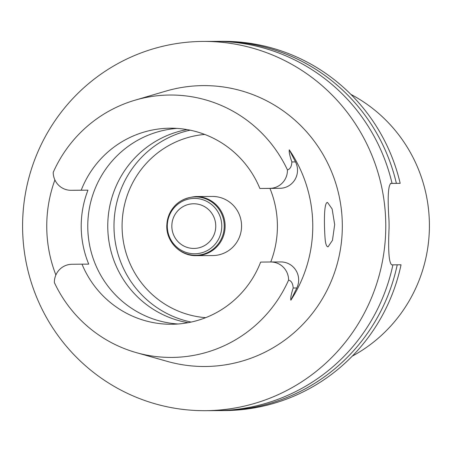 <?xml version="1.0" encoding="UTF-8"?>
<svg xmlns="http://www.w3.org/2000/svg" width="452" height="452" viewBox="0 0 452 452"><rect width="100%" height="100%" fill="white"/><g stroke="black" fill="none" stroke-linecap="round" stroke-linejoin="round"><path stroke-width="0.68" d="M203.202 41.426L214.384 41.364A184.631 181.597 89.7 0 1 392.048 183.382L390.844 183.393C388.104 185.631 387.488 197.942 388.997 220.327A184.631 181.597 89.7 0 1 389.076 227.876C388.042 250.335 388.912 262.652 391.698 264.832L392.901 264.827A184.631 181.597 89.7 0 1 216.344 410.619L205.168 410.676A184.631 181.597 89.7 0 1 22.6 227.983A184.631 181.597 89.7 0 1 203.202 41.426A184.631 181.597 89.7 0 1 385.776 225.085A184.631 181.597 89.7 0 1 205.168 410.676M390.596 183.422L396.376 183.359A184.631 181.597 -90.3 0 0 218.706 41.341A184.631 181.597 -90.3 0 0 216.542 41.369M218.706 41.341L222.514 41.324A184.631 181.597 -90.3 0 1 400.184 183.342L396.376 183.359M218.508 410.591A184.631 181.597 -90.3 0 0 220.672 410.597A184.631 181.597 -90.3 0 0 397.229 264.804L392.901 264.849M220.672 410.597L224.48 410.574A184.631 181.597 -90.3 0 0 401.037 264.787L397.229 264.804M400.184 183.342L390.511 183.444M392.048 183.382L390.709 183.399M280.737 261.934A18.035 17.735 89.7 0 1 280.828 261.934L270.759 261.985A18.035 17.735 -90.3 0 1 288.591 280.082A131.204 129.052 89.7 0 1 136.346 352.639L167.195 361.363A140.442 138.137 -90.3 0 0 342.322 225.316A140.442 138.137 -90.3 0 0 165.76 91.146L135.001 100.197A131.204 129.052 89.7 0 1 287.432 169.884A18.035 17.735 89.7 0 1 269.895 188.354L259.872 188.461A98.033 96.423 -90.3 0 0 170.376 128.198A98.033 96.423 -90.3 0 0 81.224 190.19L87.959 190.156A98.033 96.423 -90.3 0 0 88.733 264.132L81.998 264.166A98.033 96.423 89.7 0 0 171.421 324.259A98.033 96.423 89.7 0 0 260.646 262.092L270.663 261.985A18.035 17.735 -90.3 0 1 270.759 261.985A98.033 96.423 -90.3 0 0 269.946 188.411L279.963 188.303A18.035 17.735 -90.3 0 0 295.495 161.918L291.879 161.935C291.625 166.5 290.144 169.15 287.432 169.884M196.213 255.657L212.649 255.566A29.561 29.075 -90.3 0 0 241.566 225.853A29.561 29.075 -90.3 0 0 212.333 196.445L195.902 196.535A29.561 29.075 89.7 0 1 223.034 237.13A29.561 29.075 89.7 0 1 196.213 255.657C180.043 256.182 165.72 241.114 166.822 224.893C169.042 207.666 178.738 198.213 195.902 196.535A29.561 29.075 89.7 0 0 195.75 196.535M325.248 240.34C325.779 244.6 326.711 246.769 328.045 246.854L332.469 240.323L334.672 224.599L332.13 208.948L327.576 202.513C323.575 201.609 324.107 227.565 325.248 240.34M178.065 323.994A98.033 96.423 89.7 0 1 87.778 227.186A98.033 96.423 89.7 0 1 94.513 190.122A98.033 96.423 89.7 0 1 177.026 128.396M259.872 188.461L269.946 188.411M136.346 352.639A131.204 129.052 89.7 0 1 54.364 282.568A18.035 17.735 89.7 0 1 71.908 264.273L81.998 264.166M87.959 190.156L77.874 190.264A18.035 17.735 89.7 0 1 77.778 190.264L71.043 190.303A18.035 17.735 -90.3 0 1 53.212 172.381A131.204 129.052 89.7 0 1 135.001 100.197M71.043 190.303A18.035 17.735 -90.3 0 0 71.133 190.298L81.224 190.19M55.878 275.002A133.074 130.888 89.7 0 1 46.754 227.588A133.074 130.888 89.7 0 1 54.895 179.947M280.828 261.934A18.035 17.735 89.7 0 1 296.811 287.98L293.201 288.003C291.235 293.907 290.455 297.97 290.851 300.196L296.811 287.98M295.495 161.918L289.274 149.832A134.001 131.798 89.7 0 1 290.851 300.196M289.274 149.832C288.924 152.047 289.794 156.081 291.879 161.935M288.591 280.082C291.314 280.777 292.851 283.421 293.201 288.003M188.055 322.7A98.033 96.423 89.7 0 1 107.768 227.079A98.033 96.423 89.7 0 1 187.026 129.583M190.145 130.17A98.033 96.423 -90.3 0 0 113.989 226.531A98.033 96.423 -90.3 0 0 191.162 322.078M352.272 356.148A147.804 145.38 -90.3 0 0 429.4 224.079A147.804 145.38 -90.3 0 0 350.876 94.383M204.716 134.43A91.92 90.406 -90.3 0 0 122.085 226.486A91.92 90.406 -90.3 0 0 205.694 317.666M77.874 190.264L71.133 190.298M279.963 188.303L269.895 188.354M214.175 234.447A22.34 21.973 -90.3 0 0 190.704 203.993A22.34 21.973 -90.3 0 0 176.5 239.882A22.34 21.973 -90.3 0 0 214.175 234.447M219.802 236.441A27.691 27.239 89.7 0 1 173.099 243.182A27.691 27.239 89.7 0 1 190.704 198.688A27.691 27.239 89.7 0 1 219.802 236.441M222.169 236.995A29.182 28.702 -90.3 0 0 191.501 197.202A29.182 28.702 -90.3 0 0 172.946 244.097A29.182 28.702 -90.3 0 0 222.169 236.995"/></g></svg>
